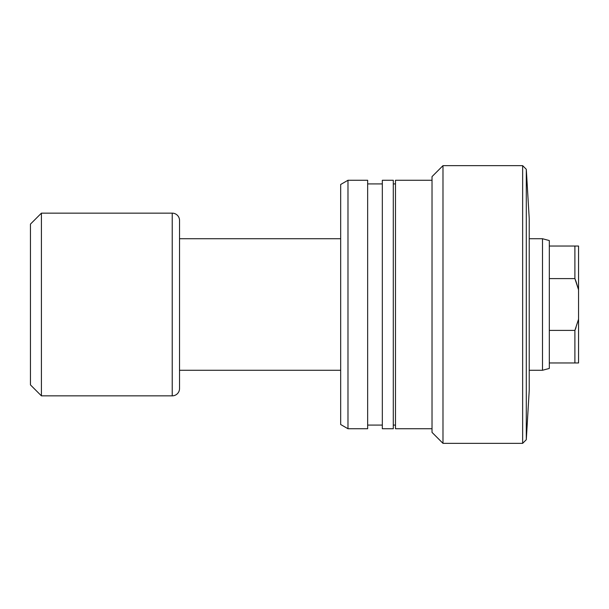 <?xml version="1.0" encoding="UTF-8"?>
<svg xmlns="http://www.w3.org/2000/svg" width="609" height="609" viewBox="0 0 609 609"><rect width="100%" height="100%" fill="white"/><g stroke="black" fill="none" stroke-linecap="round" stroke-linejoin="round"><path stroke-width="0.91" d="M526.298 439.698L529.229 390.361L529.229 218.639L526.298 169.302L526.298 439.698L526.298 169.302L522.644 165.648L522.644 443.352L526.298 439.698L522.644 443.352L522.644 165.648L442.987 165.648L442.987 443.352L522.644 443.352L442.987 443.352L442.987 165.648L432.025 176.61L432.025 432.39L442.987 443.352L432.025 432.39L432.025 176.61L442.987 165.648L522.644 165.648L526.298 169.302L529.229 218.639L529.229 390.361L526.298 439.698M395.485 428.736L432.025 428.736L395.485 428.736L395.485 180.264L395.485 428.736M432.025 180.264L395.485 180.264L432.025 180.264M393.292 425.082L395.485 425.082L393.292 425.082M395.485 183.918L393.292 183.918L395.485 183.918M382.33 428.736L393.292 428.736L393.292 180.264L382.33 180.264L382.33 428.736L382.33 180.264L393.292 180.264L393.292 428.736L382.33 428.736M367.653 425.082L382.33 425.082L367.653 425.082M382.33 183.918L367.653 183.918L382.33 183.918M347.983 428.736L367.653 428.736L367.653 180.264L347.983 180.264L347.983 428.736L347.983 180.264L340.675 184.481L340.675 424.519L347.983 428.736L340.675 424.519L340.675 184.481L347.983 180.264L367.653 180.264L367.653 428.736L347.983 428.736M549.318 278.595L549.318 240.555L542.497 238.728L542.497 370.272L549.318 368.445L549.318 278.595L574.896 278.595L574.896 246.036L549.318 246.036L549.318 278.595L574.896 278.595L578.55 289.77L578.55 246.036L549.318 246.036L549.318 240.555L542.497 238.728L529.229 238.728L542.497 238.728L542.497 370.272L529.229 370.272L542.497 370.272L549.318 368.445L549.318 362.964L574.896 362.964L574.896 330.405L549.318 330.405L549.318 362.964L578.55 362.964L578.55 289.77L578.55 319.23L574.896 330.405L549.318 330.405L549.318 278.595M179.533 370.272L340.675 370.272L179.533 370.272M340.675 238.728L179.533 238.728L340.675 238.728M179.533 388.542L179.533 220.458A7.308 7.308 0 0 0 172.225 213.15L172.225 395.85A7.308 7.308 0 0 0 179.533 388.542A7.308 7.308 0 0 1 172.225 395.85L172.225 213.15L41.412 213.15L41.412 395.85L172.225 395.85L41.412 395.85L41.412 213.15L30.45 224.112L30.45 384.888L41.412 395.85L30.45 384.888L30.45 224.112L41.412 213.15L172.225 213.15A7.308 7.308 0 0 1 179.533 220.458L179.533 388.542M574.896 330.405L576.007 327.535L574.896 330.405L574.896 362.964L578.55 362.964L578.55 319.23L574.896 330.405M576.007 281.465L578.55 289.77L578.55 246.036L574.896 246.036L574.896 278.595L576.007 281.465"/></g></svg>
